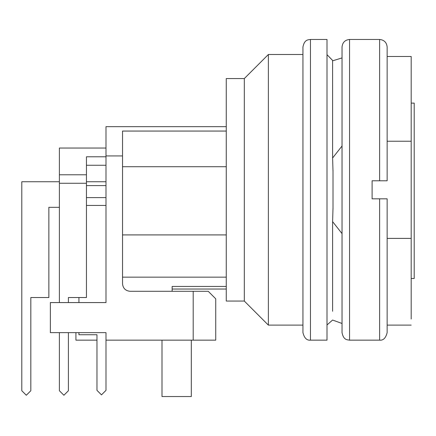 <?xml version="1.0" encoding="UTF-8"?>
<svg xmlns="http://www.w3.org/2000/svg" width="436" height="436" viewBox="0 0 436 436"><rect width="100%" height="100%" fill="white"/><g stroke="black" fill="none" stroke-linecap="round" stroke-linejoin="round"><path stroke-width="0.65" d="M59.389 207.313L48.865 207.313L48.865 297.521L30.82 297.521L30.82 390.732L26.313 395.245L21.8 390.732L21.8 181.752L59.389 181.752M86.448 181.752L105.992 181.752M161.996 340.156L161.996 396.537L191.311 396.537L191.311 340.156M59.389 390.732L59.389 332.635L59.389 390.732L63.896 395.245L68.408 390.732L68.408 332.635M68.408 297.521L68.408 302.568L68.408 297.521L86.448 297.521L86.448 156.786L105.992 156.786M59.389 148.044L59.389 302.568L59.389 148.044L105.992 148.044M86.448 165.26L105.992 165.26M226.268 126.663L105.992 126.663L105.992 302.568L50.363 302.568L50.363 332.635L105.992 332.635L105.992 390.356L101.484 394.869L96.972 390.356L101.484 394.869M414.2 103.119L414.2 278.511L414.2 103.119L411.192 103.119M226.268 286.441L172.144 286.441L172.144 291.292L172.144 289.035L226.268 289.035M226.268 277.154L122.532 277.154M226.268 234.911L122.532 234.911M244.313 301.063L244.313 78.556L226.268 78.556L226.268 301.063L244.313 301.063L268.363 325.12L302.944 325.12M244.313 78.556L268.363 54.5L268.363 325.12M302.944 332.635L302.944 46.984C304.426 39.469 308.089 39.867 310.465 39.463L310.465 340.156C306.808 340.56 304.306 338.053 302.944 332.635M310.465 39.463L327 39.463L327 340.156L310.465 340.156M327 54.653L332.902 60.74L342.037 57.912L332.603 60.833L332.608 157.99L342.037 146.011M387.135 141.231L411.192 141.231L411.192 319.043L411.192 238.388L387.135 238.388M387.135 180.787L379.62 180.787L387.135 180.787L387.135 46.984C386.661 42.45 384.154 39.943 379.62 39.463L349.552 39.463C345.018 39.943 342.511 42.45 342.037 46.984L342.037 332.635C343.514 340.151 347.176 339.753 349.552 340.156L379.62 340.156C383.271 340.56 385.778 338.053 387.135 332.635M387.135 198.832L387.135 332.635L387.135 198.832L372.104 198.832L372.104 180.787L379.62 180.787L379.62 39.463M387.135 56.484L411.192 56.484L411.192 141.231M342.037 233.609L332.608 221.63L333.011 207.901M333.011 171.43L332.608 157.99M332.608 67.765L332.608 66.528M332.608 221.63L332.608 311.255L332.608 221.63M226.268 166.715L122.532 166.715M226.268 131.062L122.532 131.062L122.532 155.941L105.992 155.941M78.932 297.521L78.932 302.568L78.932 297.521M75.924 332.635L75.924 340.156L96.972 340.156L96.972 390.356L96.972 334.734L78.932 334.734L78.932 332.635L78.932 334.734M193.192 291.292L208.228 291.292L215.744 298.813L215.744 340.156L193.192 340.156L193.192 291.292L130.048 291.292C125.514 290.817 123.007 288.31 122.532 283.776L122.532 155.941M193.192 340.156L105.992 340.156L105.992 332.635M86.448 205.432L105.992 205.432L105.992 302.568M86.448 185.594L105.992 185.594M86.448 197.622L105.992 197.622M59.389 174.781L86.448 174.781M59.389 183.256L86.448 183.256M349.552 39.463L349.552 340.156M379.62 198.832L379.62 340.156L379.62 198.832M411.192 278.511L414.2 278.511M268.363 54.5L302.944 54.5M387.135 325.12L411.192 325.12M327 324.967L332.608 320.046L342.037 323.479M333.011 209.356L333.011 170.263"/></g></svg>
